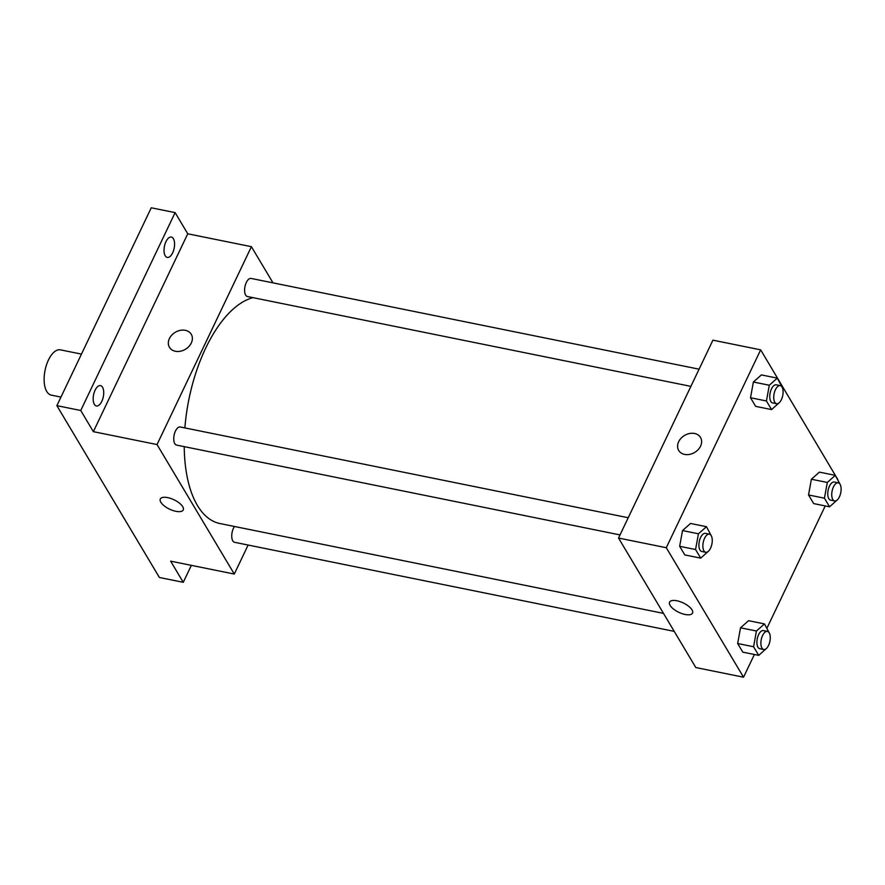 <?xml version="1.0" encoding="UTF-8"?>
<svg xmlns="http://www.w3.org/2000/svg" width="885" height="885" viewBox="0 0 885 885"><rect width="100%" height="100%" fill="white"/><g stroke="black" fill="none" stroke-linecap="round" stroke-linejoin="round"><path stroke-width="1.33" d="M81.464 354.111L60.445 349.852A23.087 11.018 101.5 0 0 48.432 360.04A23.087 11.018 101.5 0 0 51.275 395.119L60.965 397.088M191.359 565.349L183.261 582.319L159.4 577.485L56.872 405.662L151.258 207.787L175.119 212.621L187.753 233.795L93.368 431.659L80.745 410.496L56.872 405.662M183.261 582.319L170.639 561.156L234.293 574.055L157.032 444.558L93.368 431.659M167.707 497.624A12.7 5.188 25.5 0 1 179.334 503.056A12.7 5.188 25.5 0 1 183.25 509.937A12.7 5.188 25.5 0 1 169.555 509.152A12.7 5.188 25.5 0 1 160.329 498.996A12.7 5.188 25.5 0 1 167.707 497.624M94.363 404.356A10.388 4.956 -78.5 0 1 94.219 392.409A10.388 4.956 -78.5 0 1 100.514 385.617A10.388 4.956 -78.5 0 1 102.527 387.243A10.388 4.956 -78.5 0 1 102.671 399.19A10.388 4.956 -78.5 0 1 96.388 405.983A10.388 4.956 -78.5 0 1 94.363 404.356M165.218 255.809A10.388 4.956 -78.5 0 1 165.086 243.851A10.388 4.956 -78.5 0 1 171.369 237.058A10.388 4.956 -78.5 0 1 173.394 238.684A10.388 4.956 -78.5 0 1 173.526 250.632A10.388 4.956 -78.5 0 1 167.243 257.424A10.388 4.956 -78.5 0 1 165.218 255.809M80.745 410.496L175.119 212.621M157.032 444.558L251.406 246.683L187.753 233.795M251.406 246.683L272.989 282.857M252.999 297.659A115.459 55.069 101.5 0 0 205.707 348.115A115.459 55.069 101.5 0 0 184.876 427.92M184.224 446.637A115.459 55.069 101.5 0 0 219.923 523.533L663.496 613.382M248.121 545.049L234.293 574.055M628.228 517.736L180.252 426.979A9.237 4.403 101.5 0 0 175.451 431.061A9.237 4.403 101.5 0 0 176.58 445.089L620.031 534.916M234.492 526.486A9.237 4.403 101.5 0 0 233.452 528.279A9.237 4.403 101.5 0 0 234.591 542.306L674.226 631.37M690.886 386.369L247.446 296.53A9.237 4.403 -78.5 0 1 244.957 286.607A9.237 4.403 -78.5 0 1 251.108 278.432L699.095 369.178M191.293 343.004A12.7 9.89 149.2 0 1 180.385 351.223A12.7 9.89 149.2 0 1 169.444 347.296A12.7 9.89 149.2 0 1 175.285 332.295A12.7 9.89 149.2 0 1 191.26 334.276A12.7 9.89 149.2 0 1 191.293 343.004M169.444 347.296A12.7 9.89 149.2 0 1 175.285 332.295A12.7 9.89 149.2 0 1 191.26 334.276M183.25 509.937A12.7 5.188 25.5 0 1 169.555 509.152A12.7 5.188 25.5 0 1 160.329 498.996M754.385 654.491L743.544 677.213L695.809 667.544L618.538 538.047L712.923 340.172L760.669 349.852L837.829 479.548M743.544 677.213L666.283 547.715L618.538 538.047M676.959 600.782A12.7 5.188 25.5 0 1 688.596 606.214A12.7 5.188 25.5 0 1 692.512 613.095A12.7 5.188 25.5 0 1 678.817 612.309A12.7 5.188 25.5 0 1 669.58 602.165A12.7 5.188 25.5 0 1 676.959 600.782M813.669 503.587L808.525 494.958L811.39 479.239L819.41 472.136L811.39 479.239L808.525 494.958L813.669 503.587L829.577 506.817L824.433 498.189L827.309 482.458L835.329 475.356L840.33 484.781M684.802 554.928L679.658 546.299L682.523 530.569L690.543 523.466L682.523 530.569L679.658 546.299L684.802 554.928L700.721 558.147L695.566 549.53L698.442 533.799L706.462 526.697L711.463 536.122M825.24 505.932L766.974 628.107M666.283 547.715L760.669 349.852M742.814 652.145L737.659 643.517L740.535 627.797L748.555 620.684L740.535 627.797L737.659 643.517L742.814 652.145L758.722 655.376L753.577 646.747L756.443 631.016L764.463 623.914L769.463 633.339M755.657 406.37L750.513 397.741L753.389 382.01L761.399 374.908L753.389 382.01L750.513 397.741L755.657 406.37L771.576 409.589L766.432 400.971L769.297 385.24L777.318 378.138L782.318 387.564M700.544 446.162A12.7 9.89 149.2 0 1 689.647 454.381A12.7 9.89 149.2 0 1 678.695 450.454A12.7 9.89 149.2 0 1 684.536 435.453A12.7 9.89 149.2 0 1 700.511 437.444A12.7 9.89 149.2 0 1 700.544 446.162M678.695 450.454A12.7 9.89 149.2 0 1 684.536 435.464A12.7 9.89 149.2 0 1 700.511 437.444M692.512 613.095A12.7 5.188 25.5 0 1 678.817 612.309A12.7 5.188 25.5 0 1 669.58 602.165M779.619 402.365L771.576 409.589M780.26 385.617L776.278 384.809A9.237 4.403 101.5 0 0 771.477 388.88A9.237 4.403 101.5 0 0 772.616 402.918L776.587 403.726A9.237 4.403 101.5 0 0 782.738 395.551A9.237 4.403 101.5 0 0 780.26 385.617A9.237 4.403 101.5 0 0 775.448 389.688A9.237 4.403 101.5 0 0 776.587 403.726M766.432 400.971L750.513 397.741M769.297 385.24L753.389 382.01M777.318 378.138L761.399 374.908M837.619 499.582L829.577 506.817M838.261 482.834L834.289 482.026A9.237 4.403 101.5 0 0 829.477 486.108A9.237 4.403 101.5 0 0 830.617 500.136L834.599 500.943A9.237 4.403 101.5 0 0 840.75 492.768A9.237 4.403 101.5 0 0 838.261 482.834A9.237 4.403 101.5 0 0 833.46 486.905A9.237 4.403 101.5 0 0 834.599 500.943M824.433 498.189L808.525 494.958M827.309 482.458L811.39 479.239M835.329 475.356L819.41 472.136M708.752 550.924L700.721 558.147M709.405 534.175L705.422 533.367A9.237 4.403 101.5 0 0 700.621 537.438A9.237 4.403 101.5 0 0 701.75 551.477L705.732 552.284A9.237 4.403 101.5 0 0 711.883 544.098A9.237 4.403 101.5 0 0 709.405 534.175A9.237 4.403 101.5 0 0 704.593 538.246A9.237 4.403 101.5 0 0 705.732 552.284M695.566 549.53L679.658 546.299M698.442 533.799L682.523 530.569M706.462 526.697L690.543 523.466M766.764 648.141L758.722 655.376M767.406 631.392L763.434 630.585A9.237 4.403 101.5 0 0 758.622 634.667A9.237 4.403 101.5 0 0 759.761 648.694L763.744 649.501A9.237 4.403 101.5 0 0 769.895 641.326A9.237 4.403 101.5 0 0 767.406 631.392A9.237 4.403 101.5 0 0 762.605 635.463A9.237 4.403 101.5 0 0 763.744 649.501M753.577 646.747L737.659 643.517M756.443 631.016L740.535 627.797M764.463 623.914L748.555 620.684"/></g></svg>
